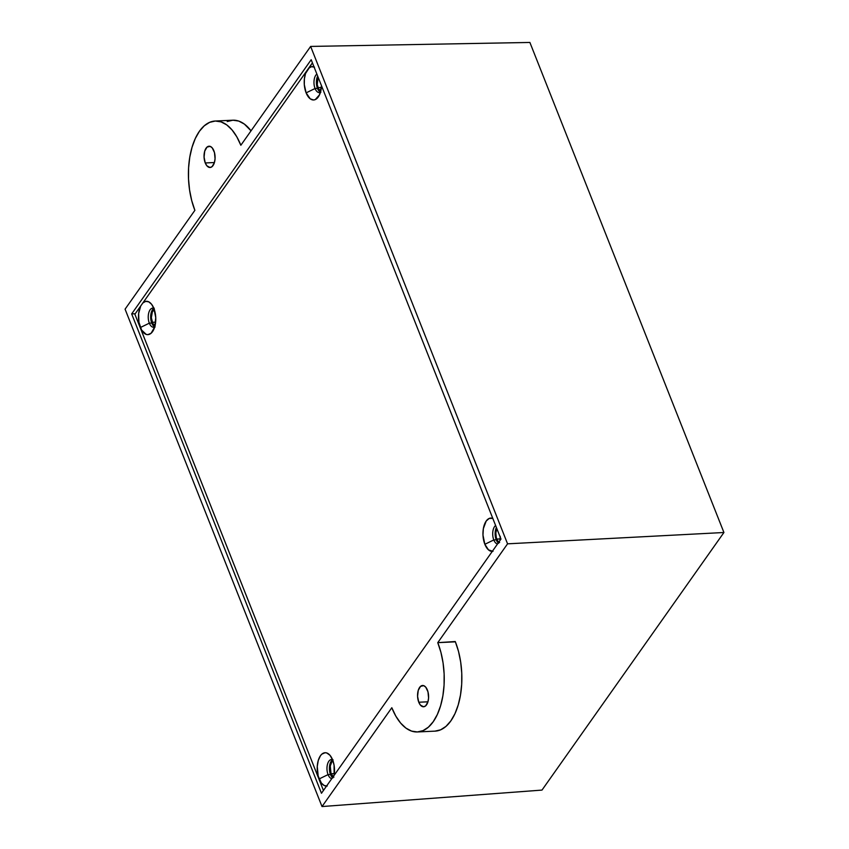 <?xml version="1.0" encoding="UTF-8"?>
<svg xmlns="http://www.w3.org/2000/svg" width="849" height="849" viewBox="0 0 849 849"><rect width="100%" height="100%" fill="white"/><g stroke="black" fill="none" stroke-linecap="round" stroke-linejoin="round"><path stroke-width="1.27" d="M495.604 525.489A9.594 4.956 -92.7 0 0 493.8 539.943L484.853 544.294A16.693 8.628 87.3 0 1 484.079 525.552A16.693 8.628 87.3 0 1 492.802 518.399L489.183 518.442L486.19 521.063L483.346 528.672L482.975 535.082L484.853 544.294L493.8 539.943A9.594 4.956 87.3 0 1 495.604 525.489M496.4 527.494A9.594 4.956 -92.7 0 0 496.23 539.826L493.8 539.943L496.23 539.826L495.158 532.663L496.4 527.494M314.491 67.156L311.456 66.7L308.59 68.281L312.432 62.847L305.523 73.545L304.398 78.819L304.303 84.645L306.118 92.859L310.256 98.845L313.61 99.98L315.276 99.588L319.489 94.844L321.484 85.728A16.693 8.628 87.3 0 1 318.683 96.351A16.693 8.628 87.3 0 1 306.118 92.859L315.064 88.508A9.594 4.956 -92.7 0 0 320.434 92.329A9.594 4.956 87.3 0 1 319.383 92.594A9.594 4.956 87.3 0 1 315.064 88.508L317.494 88.392L316.433 81.228L317.664 76.06A9.594 4.956 -92.7 0 0 317.494 88.392L315.064 88.508A9.594 4.956 87.3 0 1 316.868 74.065A9.594 4.956 -92.7 0 0 315.064 88.508L306.118 92.859A16.693 8.628 87.3 0 1 306.447 71.327L308.59 68.281A16.693 8.628 87.3 0 1 314.066 66.965M332.553 759.706A9.594 4.956 -92.7 0 0 327.597 763.898A9.594 4.956 -92.7 0 0 328.054 774.606L319.107 778.957A16.693 8.628 87.3 0 1 319.394 757.52A16.693 8.628 87.3 0 1 330.441 755.865A16.693 8.628 87.3 0 1 332.606 759.844A9.594 4.956 -92.7 0 0 330.484 774.49L328.054 774.606A9.594 4.956 87.3 0 1 327.364 764.79A9.594 4.956 87.3 0 1 331.492 759.537A9.594 4.956 87.3 0 1 332.553 759.706M153.828 308.272A9.594 4.956 -92.7 0 0 148.862 312.464A9.594 4.956 -92.7 0 0 149.328 323.172L140.372 327.523A16.693 8.628 87.3 0 1 140.711 305.99L142.855 302.944A16.693 8.628 87.3 0 1 151.706 304.43A16.693 8.628 87.3 0 1 153.881 308.41A9.594 4.956 -92.7 0 0 151.759 323.055L149.328 323.172A9.594 4.956 87.3 0 1 148.628 313.355A9.594 4.956 87.3 0 1 152.756 308.102A9.594 4.956 87.3 0 1 153.828 308.272M153.881 308.41L155.749 317.611L154.709 326.939L151.122 333.243L147.875 334.644L146.177 334.389L141.56 330.006L138.918 322.217L138.652 313.493L140.711 305.99L306.447 71.327L142.855 302.944L145.72 301.363L148.755 301.83L151.589 304.271L153.881 308.41A16.693 8.628 87.3 0 1 152.947 331.014A16.693 8.628 87.3 0 1 140.372 327.523L149.328 323.172A9.594 4.956 -92.7 0 0 154.698 326.992A9.594 4.956 87.3 0 1 153.648 327.258A9.594 4.956 87.3 0 1 149.328 323.172L151.759 323.055A9.594 4.956 -92.7 0 0 154.73 326.865M326.536 786.078A16.693 8.628 87.3 0 1 319.107 778.957L328.054 774.606A9.594 4.956 -92.7 0 0 331.779 778.65A9.594 4.956 87.3 0 1 328.054 774.606L330.484 774.49A9.594 4.956 -92.7 0 0 332.5 777.631M320.826 92.339L318.98 90.981L317.494 88.392A9.594 4.956 -92.7 0 0 320.466 92.191M498.607 543.264L496.23 539.826A9.594 4.956 -92.7 0 0 498.236 542.967M332.872 777.928L330.484 774.49L329.423 767.337L330.558 762.37L332.978 759.643M155.091 327.003L152.438 324.488L150.676 317.77L151.271 312.411L152.523 309.715L154.242 308.208M134.885 314.226L323.437 790.451L134.885 314.226L140.711 305.99L134.885 314.226M332.606 759.844A16.693 8.628 87.3 0 1 334.135 775.317L334.071 765.151L332.606 759.844L330.028 755.334L326.812 752.978L325.114 752.723L321.867 754.124L320.444 755.727L318.279 760.428L317.261 766.488L318.184 776.103L321.4 783.086L324.233 785.537L327.268 786.004M497.514 543.986A9.594 4.956 87.3 0 1 493.8 539.943A9.594 4.956 -92.7 0 0 497.514 543.986M493.004 551.33L488.504 549.887L484.853 544.294A16.693 8.628 87.3 0 0 492.271 551.415M500.252 536.324L499.87 540.643A16.693 8.628 87.3 0 0 500.22 537.162M333.126 776.739A8.278 4.277 87.3 0 1 331.025 773.736L334.357 773.588L331.025 773.736L333.901 777.143M155.049 325.666A8.278 4.277 87.3 0 1 152.289 322.312L155.622 322.153L152.289 322.312A8.278 4.277 87.3 0 1 154.295 309.556M320.784 91.002A8.278 4.277 87.3 0 1 318.025 87.638L321.368 87.489L318.025 87.638A8.278 4.277 87.3 0 1 318.099 77.153L317.25 84.688L318.608 88.869L320.901 91.045M498.862 542.076A8.278 4.277 87.3 0 1 496.761 539.073L500.103 538.924L496.761 539.073A8.278 4.277 87.3 0 1 496.835 528.587L495.837 532.896L496.294 537.661L498.034 541.312L499.637 542.479M205.256 162.955L214.426 162.53L205.256 162.955A10.655 5.508 87.3 0 1 204.482 152.045A10.655 5.508 87.3 0 1 209.077 146.208A10.655 5.508 87.3 0 1 213.874 150.751A10.655 5.508 87.3 0 1 214.648 161.66A10.655 5.508 87.3 0 1 210.064 167.497A10.655 5.508 87.3 0 1 205.256 162.955L204.068 157.076L204.726 151.122L207.018 147.1L210.17 146.368L212.229 147.875L214.468 152.576L215.062 158.71L214.404 162.583L212.112 166.606L210.043 167.497L206.912 165.831L205.256 162.955M418.769 702.229L427.938 701.805L418.769 702.229A10.655 5.508 87.3 0 1 418.005 691.319A10.655 5.508 87.3 0 1 422.59 685.483A10.655 5.508 87.3 0 1 427.387 690.025A10.655 5.508 87.3 0 1 428.161 700.934A10.655 5.508 87.3 0 1 423.577 706.771A10.655 5.508 87.3 0 1 418.769 702.229L417.581 696.35L418.239 690.396L420.531 686.385L423.683 685.642L425.742 687.149L427.981 691.85L428.575 697.984L427.928 701.858L425.636 705.88L423.566 706.771L420.425 705.105L418.769 702.229M437.766 642.651A56.83 29.365 87.3 0 1 441.894 700.818A56.83 29.365 87.3 0 1 417.432 731.955A56.83 29.365 87.3 0 1 391.813 707.726L322.015 806.55L125.079 309.163L194.877 210.329A56.83 29.365 87.3 0 1 190.76 152.162A56.83 29.365 87.3 0 1 215.222 121.025A56.83 29.365 87.3 0 1 240.84 145.264L310.638 46.43L529.893 42.45L310.638 46.43L507.564 543.827L437.766 642.651L455.382 641.833L437.766 642.651L455.266 641.536L437.766 642.651L507.564 543.827L723.921 532.503L529.893 42.45L723.921 532.503L507.564 543.827L310.638 46.43L240.84 145.264L236.807 136.806L232.042 129.929L226.725 124.888L221.08 121.885L215.306 121.025L209.629 122.352L204.269 125.801L199.43 131.255L195.302 138.493L192.044 147.248L189.773 157.171L188.584 167.89L188.52 178.99L189.582 190.049L191.725 200.629L194.877 210.329L125.079 309.163L322.015 806.55L541.991 790.09L723.921 532.503L541.991 790.09L322.015 806.55L391.813 707.726L395.846 716.174L400.611 723.051L405.918 728.092L411.574 731.106L417.347 731.955L423.025 730.639L428.384 727.179L433.213 721.724L437.341 714.487L440.61 705.731L442.881 695.809L444.069 685.09L444.133 673.989L443.072 662.942L440.928 652.35L437.766 642.651M417.432 731.955L435.049 731.138A56.83 29.365 -92.7 0 0 459.511 700A56.83 29.365 -92.7 0 0 455.382 641.833A56.83 29.365 -92.7 0 0 455.266 641.536A56.83 29.365 -92.7 0 1 455.382 641.833L458.545 651.533L460.689 662.114L461.75 673.172L461.686 684.273L460.498 694.991L458.227 704.914L454.968 713.669L450.83 720.907L446.001 726.362L440.642 729.811L434.964 731.138M227.245 121.524L232.923 120.208L238.696 121.057L244.342 124.071L251.028 130.831A56.83 29.365 -92.7 0 0 232.838 120.208L215.222 121.025M321.463 793.263L131.669 313.907L311.19 59.717L500.984 539.073L321.463 793.263L131.669 313.907L135.235 313.737L131.669 313.907L311.19 59.717L500.984 539.073L321.463 793.263M154.433 309.492L152.342 311.848L151.355 317.749L152.873 323.543L155.165 325.708M333.169 760.927L331.683 762.222L330.272 766L331.025 773.736A8.278 4.277 87.3 0 1 333.031 760.991"/></g></svg>
